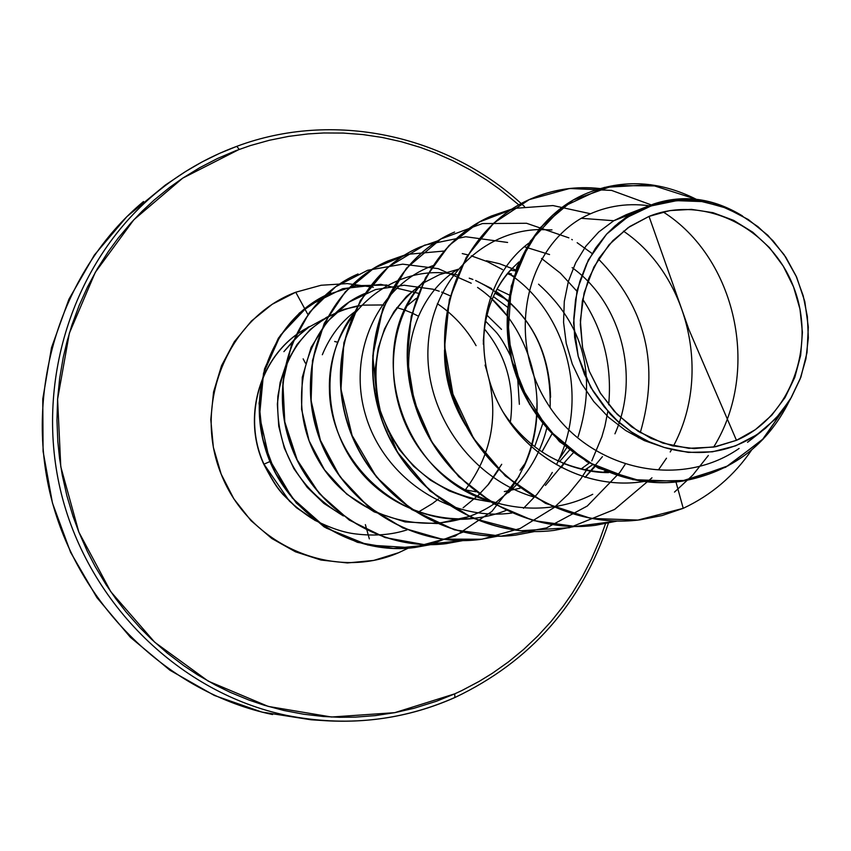 <?xml version="1.0" encoding="UTF-8"?>
<svg xmlns="http://www.w3.org/2000/svg" width="851" height="851" viewBox="0 0 851 851"><rect width="100%" height="100%" fill="white"/><g stroke="black" fill="none" stroke-linecap="round" stroke-linejoin="round"><path stroke-width="1.28" d="M365.377 524.631L369.345 538.885M272.554 714.532C168.455 692.905 78.313 605.869 50.996 497.144C23.7 388.407 62.059 269.448 143.5 201.538C62.059 269.448 23.7 388.407 50.996 497.144C78.313 605.869 168.455 692.905 272.554 714.532M649.026 216.388L688.916 329.592L736.455 440.318L713.883 447.062L688.778 448.317L662.876 443.116L638.335 431.446L617.156 414.331L600.678 393.609L589.349 371.313L582.467 347.165L580.361 320.444L584.084 292.957L593.913 266.969L609.125 244.684L628.134 227.642L649.026 216.388L629.761 226.526L612.837 240.663L598.934 258.268L588.626 278.681L582.329 301.094L580.318 324.635L582.69 348.357L589.349 371.313L600.04 392.598L614.316 411.352L631.602 426.84L651.196 438.467L672.322 445.796L694.139 448.562L715.797 446.701L736.455 440.318L755.337 429.681L771.74 415.245L785.058 397.566L794.813 377.333L800.674 355.314L802.419 332.326L800.004 309.221L793.536 286.872L783.228 266.086L769.474 247.63L752.773 232.217L733.732 220.409L713.042 212.686L691.491 209.367L669.875 210.601L649.026 216.388C703.947 194.262 771.006 227.696 793.536 286.872C816.854 345.719 790.781 417.267 736.455 440.318L688.916 329.592L649.026 216.388M605.497 523.748L599.285 541.045L591.434 559.107L582.392 576.553L572.17 593.36L563.192 606.231L551.012 621.56L537.758 636.027L523.567 649.483L508.462 661.887L492.463 673.215L479.134 681.406L461.827 690.555L454.7 693.863L394.768 712.659L331.56 717.021L268.267 706.426L208.229 681.14L154.722 642.239L110.768 591.668L78.845 532.088L60.783 466.72L57.591 399.193L69.356 333.198L95.301 272.32L133.841 219.76L182.731 178.136L239.227 149.404L236.78 146.351C207.176 157.275 180.029 172.998 155.35 193.528C72.633 262.512 33.668 383.524 61.453 494.186C89.249 604.838 180.912 693.405 286.659 715.393C345.4 727.02 401.481 721.052 454.891 697.48L454.7 693.863L436.499 701.235L414.011 708.287L394.758 712.659L375.227 715.617L355.463 717.127L339.517 717.287L323.571 716.521L303.701 714.234L283.894 710.479L264.384 705.277L249.013 700.075L230.132 692.288L215.431 685.076L197.613 674.843L183.827 665.695L167.307 653.142L151.68 639.409L139.83 627.57L125.948 611.848L115.651 598.561L106.067 584.658L95.184 566.521L87.398 551.501L78.845 532.088L72.963 516.131L66.899 495.814L62.24 475.092L59.559 458.306L57.815 441.456L56.964 420.309L57.591 399.172L59.676 378.238L63.219 357.526L67.091 341.219L71.846 325.242L79.037 305.743L87.568 286.861L97.354 268.767L108.385 251.481L118.055 238.301L131.097 222.749L142.287 211.059L154.127 200.059L169.679 187.401L182.72 178.146L199.719 167.69L217.324 158.573L235.514 150.797L250.439 145.553L269.384 140.266L288.638 136.383L308.126 133.915L323.752 132.969L343.325 133.064L362.866 134.564L382.195 137.458L401.31 141.723L420.086 147.319L434.776 152.733L452.732 160.669L470.114 169.828L486.815 180.157L499.697 189.262L518.823 204.868M323.625 319.114L310.072 326.507C307.988 325.944 299.254 334.326 283.883 351.644L295.893 337.794L309.009 327.039M645.888 207.112L654.015 203.868C683.896 194.156 713.372 198.177 742.455 215.909C713.372 198.177 683.896 194.156 654.015 203.868L626.219 214.697L645.218 207.378L631.623 213.856L625.847 217.537L614.943 226.004L606.646 234.099C633.867 207.484 666.003 196.655 703.075 201.613L726.435 208.155L748.38 219.569L767.847 235.291L784.154 254.747L796.664 277.192L804.812 301.552L808.322 327.103L807.003 352.622L800.908 377.099L790.185 399.63L775.367 419.064L756.911 434.723L735.615 445.828L712.468 451.807L688.278 452.402L664.291 447.488L651.568 443.031L633.442 433.478L618.688 422.33L610.263 414.182L590.722 387.396L578.212 356.314L573.574 323.22L577.052 290.329L588.371 259.917L606.646 234.099L618.475 223.026L631.623 213.856L613.762 220.728L598.732 231.993L585.892 246.141L575.659 262.778L568.372 281.394L564.287 301.445L563.564 322.316L566.245 343.379L572.287 364.015L581.541 383.588L593.743 401.534L608.571 417.309L625.602 430.457L644.345 440.616L664.291 447.488L647.366 441.084L631.516 431.978L617.039 420.458L604.189 406.821L593.243 391.375L584.499 374.44L578.212 356.314L574.648 337.464L573.797 318.423L575.563 299.573L579.85 281.33L586.53 264.076L595.498 248.205L606.646 234.099L627.368 217.25L651.143 205.931L676.8 200.655L703.075 201.613C686.544 198.772 669.843 199.73 652.962 204.485C668.503 200.017 684.289 198.911 700.309 201.187L722.488 206.729L740.934 215.197L757.954 226.674L773.102 240.844L785.909 257.374L796.015 275.884L803.216 295.84L807.376 316.689L808.333 337.89L805.918 358.888L800.153 378.929L791.313 397.481L779.707 414.065L765.602 428.191C735.785 451.775 702.011 458.21 664.291 447.488L644.345 440.616L625.602 430.457L608.571 417.309L593.743 401.534L581.541 383.588L572.287 364.015L566.245 343.379L563.564 322.316L564.287 301.445L568.372 281.394L575.659 262.778L585.892 246.141L598.732 231.993L613.762 220.728L631.623 213.856L645.218 207.378L626.219 214.697L613.762 220.728L581.254 218.303C524.886 250.864 506.356 339.155 547.64 403.768C588.19 469.007 678.587 490.612 739.104 448.445M608.603 472.603C594.487 472.773 579.137 469.582 562.543 463.04M483.283 340.974L485.24 322.167L489.442 306.169C495.218 290.574 502.537 278.245 511.398 269.161L518.908 261.927M607.635 472.22L606.933 472.486M456.062 407.097L454.2 402.789M446.371 374.791L444.935 355.888M603.348 472.358L606.603 471.805L603.348 472.358M602.891 472.326L605.327 471.284M592.232 465.05L584.903 469.975M580.967 469.092L588.956 463.242L580.967 469.092M510.483 270.161L515.398 270.884M573.148 452.966L565.49 461.316M559.479 461.699L569.457 450.147L559.479 461.699M511.44 273.894L507.941 273.245M497.027 289.138L509.132 294.925L497.016 289.159M551.756 434.276L541.938 451.955M508.26 300.563L494.888 293.191L508.26 300.563M486.815 315.061L501.505 329.39M519.365 404.31L517.759 379.759M517.344 377.589L514.057 365.185M510.728 356.42C504.888 344.272 499.771 335.9 495.356 331.316L485.485 321.072M454.7 693.863L454.891 697.48C401.481 721.052 345.4 727.02 286.659 715.393C180.912 693.405 89.249 604.838 61.453 494.186C33.668 383.524 72.633 262.512 155.35 193.528C180.029 172.998 207.176 157.275 236.78 146.351L239.227 149.404M657.334 185.954L613.773 185.497L573.202 200.038L539.757 228.079L516.919 266.778L507.132 312.179L511.483 359.633L529.556 404.289L559.511 441.648L598.317 468.135L642.133 481.368L686.778 480.411L728.169 465.763L762.73 439.201L787.707 403.544M735.36 212.112C708.223 197.815 681.087 195.081 653.94 203.91M682.768 481.081C731.807 471.89 767.347 445.179 789.356 400.97L762.985 439.318L725.669 467.242L680.843 481.358L632.942 479.656L587.009 461.827L548.118 429.468L520.695 385.982L507.93 336.241L511.281 286.021L530.279 241.184L562.607 206.984L604.359 187.401L650.675 184.688L696.214 199.251C659.663 180.88 623.368 178.816 587.328 193.081C524.407 218.898 491.314 300.201 515.461 372.174C538.97 444.456 614.05 492.027 682.768 481.081L682.353 481.145C613.656 492.091 538.598 444.53 515.1 372.281C490.963 300.329 524.046 219.047 586.956 193.241L587.137 193.166M651.728 205.07L611.614 190.411L569.649 188.486L529.216 199.623L493.718 223.143L466.252 257.364L449.339 299.616L444.679 346.495L452.934 394.13L473.667 438.52L505.324 475.943L545.427 503.303L590.817 518.397L637.952 520.078L683.225 508.324C711.393 495.091 734.211 475.624 751.678 449.924C734.211 475.624 711.393 495.091 683.225 508.324L675.971 481.953L683.225 508.324L662.067 515.568L640.069 519.833C560.352 530.173 477.475 474.028 452.87 393.917C427.574 313.955 464.774 226.94 531.322 198.677C553.341 189.273 576.255 185.912 600.051 188.571M649.026 205.751C625.006 202.538 602.423 206.729 581.254 218.303L613.762 220.728L627.804 214.09M510.802 418.607C514.376 384.354 505.526 354.41 484.272 328.794C505.526 354.41 514.376 384.354 510.802 418.607L510.249 422.5M355.399 311.317C341.049 321.71 330.018 336.188 322.327 354.739M507.515 307.168L493.303 296.499L507.515 307.158M557.969 461.008L566.596 447.849L557.958 460.997M513.664 276.107L507.547 273.714L513.664 276.107M457.455 269.522L439.467 274.66L422.734 283.277M422.383 283.511C382.163 313.498 368.089 355.739 380.142 410.235C398.811 463.295 435.616 493.846 490.538 501.877L469.454 498.239L449.19 490.921L430.404 480.145L413.65 466.263L399.449 449.732L388.237 431.085L380.344 410.948L375.982 389.981L375.248 368.866L378.142 348.314L384.492 328.986L394.056 311.509L406.48 296.425L421.298 284.223M587.658 464.274L588.732 463.114M457.838 269.278C414.16 296.084 395.353 360.771 418.756 414.809M444.509 350.069C444.19 376.791 451.264 401.959 465.731 425.585M528.748 243.173C486.059 275.107 470.529 342.517 496.207 398.789C521.557 455.179 584.435 490.953 643.537 481.549M649.462 205.814C625.304 202.485 602.561 206.655 581.254 218.303M404.831 310.094L396.832 307.605M382.046 304.966L362.834 305.137L343.985 309.339L326.263 317.497L310.392 329.348L297.02 344.527L286.766 362.494L280.085 382.61L277.352 404.119L278.745 426.213L284.308 448.02L293.914 468.699L307.275 487.421L323.923 503.43L343.379 515.929C297.137 487.846 275.298 447.988 277.851 396.364C286.34 346.527 312.828 316.381 357.314 305.945M463.125 507.792L479.379 494.388M487.549 485.495L501.718 464.295M364.739 293.542C307.264 317.614 282.404 398.842 318.051 459.742C352.644 521.174 437.148 542.438 493.963 503.93M508.504 492.676C527.673 475.071 540.459 453.509 546.842 427.989C541.353 450.115 530.886 469.433 515.44 485.921M550.15 407.555C551.469 347.463 526.684 305.147 475.783 280.596M353.473 313.753C321.497 354.941 321.795 420.905 356.463 466.667C390.896 512.61 454.477 531.194 506.132 510.387M561.171 467.699L565.755 461.061L545.438 485.4M578.137 436.669C597.136 375.897 583.946 325.071 538.545 284.181C583.946 325.071 597.136 375.897 578.137 436.669M516.004 270.065L499.675 263.789M432.723 265.725C378.886 285.085 346.91 352.154 365.441 414.682C383.365 477.337 448.69 521.737 511.898 513.025C448.69 521.737 383.365 477.337 365.441 414.682C346.91 352.154 378.886 285.085 432.723 265.725M595.062 466.529L585.073 477.411L602.434 456.668M614.933 433.819C640.665 376.11 620.9 302.339 572.149 267.65C620.9 302.339 640.665 376.11 614.933 433.819M549.565 254.555L524.269 246.737L549.565 254.555M489.208 501.313C397.566 473.613 362.813 343.9 423.553 281.607C384.354 325.029 382.588 401.289 422.681 453.168C462.37 505.334 536.587 523.259 592.743 494.293M551.98 229.908L538.757 229.568M538.502 229.579C480.975 231.312 430.904 282.606 428.042 347.431C424.713 412.161 470.433 478.379 533.715 496.92M536.938 402.906C537.204 436.063 527.684 465.976 508.387 492.655M462.944 532.13L429.308 544.917L393.375 548.427L357.516 542.342L324.231 526.96L296.276 502.973L275.309 472.826L262.682 438.765L259.076 403.268L264.533 368.909L278.405 338.113L299.446 312.987L325.933 295.159L355.856 285.691L386.992 285.032M590.381 213.718L552.959 205.559L515.132 208.304L479.57 221.909L448.913 245.609L425.489 277.851L411.203 316.444L407.299 358.675L414.267 401.512L431.787 441.818L458.742 476.666L493.282 503.537L533.034 520.514L575.297 526.471L617.209 521.067L595.509 525.301C518.525 535.279 438.659 481.304 415.086 404.214C390.864 327.273 426.989 243.397 491.527 215.973L511.802 209.091M574.319 526.514L554.192 530.375C479.762 540.013 402.672 488.048 380.067 413.756C356.824 339.613 391.96 258.651 454.594 232.025L454.296 232.153C391.673 258.768 356.548 339.709 379.791 413.831C402.385 488.102 479.453 540.055 553.852 530.418L554.022 530.396M534.492 531.556L515.749 535.098C443.722 544.417 369.249 494.314 347.527 422.628C325.188 351.08 359.356 272.841 420.203 246.971L437.669 240.876M497.41 536.247L479.921 539.502C410.139 548.523 338.102 500.143 317.2 430.893C295.701 361.771 328.954 286.085 388.099 260.917L404.385 255.172M471.241 283.234L438.137 268.629L402.693 264.161L367.632 270.288L335.73 286.691L309.583 312.221L291.425 345.017L282.862 382.556L284.787 421.905L297.201 459.912L319.263 493.537L349.325 520.121L385.109 537.566L423.904 544.555L462.795 540.608L446.456 543.608C378.78 552.352 309.009 505.6 288.872 438.605C268.161 371.759 300.541 298.446 358.08 273.958L357.835 274.065C300.318 298.541 267.937 371.834 288.649 438.669C308.775 505.643 378.525 552.384 446.19 543.64L446.318 543.629M492.08 299.265L506.973 315.657M430.415 544.683L415.097 547.459C349.506 556.448 282.649 510.111 264.863 446.264C246.247 382.684 277.713 315.061 330.837 292.946L330.613 293.042C277.5 315.157 246.035 382.759 264.65 446.318C282.426 510.153 349.261 556.469 414.841 547.491L415.097 547.459M314.615 520.057L296.052 507.164L282.67 493.846C278.49 488.665 275.522 486.283 263.98 464.167L263.778 464.22C275.501 486.644 278.532 489.027 282.777 494.271L296.425 507.696L315.338 520.621M387.971 260.97L387.843 261.034C328.709 286.191 295.467 361.856 316.955 430.957C337.847 500.197 409.874 548.555 479.634 539.534L479.921 539.502M420.064 247.024L419.926 247.088C359.101 272.958 324.933 351.176 347.261 422.692C368.972 494.357 443.424 544.449 515.44 535.141L515.6 535.119M491.367 216.048L491.208 216.111C426.691 243.524 390.566 327.38 414.788 404.299C438.339 481.358 518.185 535.322 595.147 525.344L617.028 521.067M599.583 188.709C575.829 186.071 552.959 189.443 530.981 198.836C464.444 227.089 427.255 314.072 452.541 394.002C477.145 474.092 559.99 530.216 639.686 519.876L640.069 519.833M270.214 461.423L263.98 464.167L289.361 501.037C299.392 509.983 308.296 516.589 316.083 520.865C331.039 528.269 344.155 532.609 355.431 533.907C374.483 536.236 391.694 534.885 407.076 529.865M465.008 490.314C493.261 452.551 499.941 410.81 485.049 365.079M476.081 345.655C466.305 328.529 453.392 314.54 437.34 303.669M418.107 293.233L380.812 284.351L342.708 288.67L307.924 306.126L280.426 335.241L263.533 373.185L259.534 416.065L269.331 459.263L292.265 498.026L326.188 528.045L367.898 545.034L412.384 547.767L455.115 536.13L491.867 511.44L519.131 476.294M523.386 467.912C553.49 406.012 532.173 324.635 477.56 287.425M523.503 508.302L536.885 494.474L548.352 478.953M548.757 478.326L552.31 472.433M556.469 464.625C590.073 399.438 567.245 311.689 508.409 273.32M502.558 269.586L487.304 261.651L471.252 255.832M467.518 254.811L462.253 253.577M443.69 251.077L407.597 254.343L373.929 268.203L345.368 291.755L324.274 323.316L312.477 360.547L311.094 400.587L320.423 440.307L339.9 476.592L368.1 506.59L402.949 527.971L441.829 539.119L481.889 539.247L520.227 528.428L554.129 507.536M554.299 507.398L568.394 494.101L580.669 479.039M580.754 478.932L587.764 468.146M591.796 460.902L601.838 436.903L604.912 426.149L607.805 411.512M608.667 404.789C612.231 366.132 603.572 330.933 582.69 299.19M576.861 291.148L560.447 273.224L541.523 258.449M507.611 242.461L465.774 236.748L424.606 245.152L388.184 267.086L360.271 300.637L343.889 342.698L340.964 389.173L352.091 435.467L376.387 476.954L411.618 509.483L454.466 529.854L500.867 536.173L546.523 527.918L587.318 506.005L619.688 472.571M619.975 472.167L625.07 464.497M638.388 437.808L638.803 436.723M640.282 432.648C659.929 365.366 645.973 307.498 598.444 259.055M592.03 253.46L577.159 242.705M572.351 239.801L571.744 239.45M568.872 237.855L526.535 223.27L482.4 223.568L440.924 238.971L406.47 268.171L382.833 308.456L372.791 355.814L377.716 405.427L397.417 452.126L430.063 491.048L472.465 518.163L520.472 530.779L569.393 527.726L614.603 509.441L651.972 477.826M658.94 469.178L666.493 458.2M670.216 451.977L671.556 449.573M673.428 446.052C712.17 373.929 688.119 274.905 623.432 231.121M674.492 492.091L692.767 475.124L708.33 455.487M713.915 446.679C761.262 369.94 735.689 257.842 663.174 211.942M643.547 481.549C587.552 490.58 525.418 458.498 498.112 402.831C470.539 347.474 483.847 276.894 528.758 243.141M418.671 414.575L409.969 383.344M542.768 423.575L534.662 446.732M525.014 463.55L520.11 470.167M438.393 498.994L432.723 503.366M432.372 503.611L418.33 512.079M518.823 262.119C495.803 282.692 483.974 310.083 483.347 344.283M502.941 411.863C528.503 450.296 563.639 470.507 608.369 472.518M486.453 260.725L499.229 263.65M499.665 263.778L515.738 269.937M473.273 518.514C400.715 527.152 330.348 462.827 329.433 389.737C327.135 316.561 392.694 260.438 457.21 274.916M469.231 278.171L472.869 279.458M475.656 280.543L491.612 288.563M495.846 291.265C531.035 316.434 549.278 351.75 550.586 397.204M513.919 487.495L495.101 503.175M468.731 516.653L437.371 523.556L405.14 521.95L374.206 511.898L346.687 494.091L324.476 469.805L309.094 440.797L301.562 409.193L302.286 377.291L311.083 347.431L327.167 321.731L349.208 301.999L375.525 289.563L404.129 285.234L432.936 289.212M433.191 289.276L439.233 291.223M441.669 292.116L450.296 295.861M498.707 469.667L488.868 483.879L477.145 496.527M381.45 304.913L384.141 305.201M404.023 309.796L411.778 312.891M412.022 313.008L417.809 315.87M541.885 451.913L551.852 434.063M416.16 298.424L406.874 305.945M463.763 489.591L475.869 491.75M504.324 491.57L520.057 488.219M584.828 469.954L592.147 465.008M445.02 356.76L447.424 380.344M454.126 402.587L462.88 419.969M373.366 287.244L347.314 283.596L321.104 285.255L295.744 292.223L272.224 304.264L251.481 320.965L234.344 341.708L221.526 365.696L213.558 391.992L210.793 419.564L213.356 447.307L221.154 474.103L233.865 498.867L250.971 520.621L271.788 538.492L295.446 551.799L320.997 560.043L347.431 562.947L373.706 560.426L398.811 552.639C333.198 581.467 248.896 545.225 221.154 474.103C192.411 403.374 228.419 317.54 295.744 292.223L307.892 314.498M398.811 552.639L408.289 548.14M263.778 464.22C240.631 414.288 262.108 350.165 308.902 327.082C262.108 350.165 240.631 414.288 263.778 464.22L263.98 464.167C240.642 413.863 262.672 349.218 310.072 326.507C262.672 349.218 240.642 413.863 263.98 464.167L270.012 461.519M305.381 363.132L303.147 358.845M334.656 341.474L337.549 342.198L334.645 341.496M608.38 523.174C581.722 603.348 530.609 661.44 455.051 697.448C414.277 715.595 371.185 723.35 325.773 720.723L311.072 719.776L261.863 712.074L214.314 695.437L169.998 670.28L130.405 637.325L96.876 597.572L70.59 552.31L52.454 503.005L43.082 451.317L42.773 398.981L51.507 347.719L68.91 299.244L94.344 255.087L126.863 216.643L165.339 185.061L185.571 171.53L202.123 161.913L219.239 153.499L236.844 146.319C333.124 110.322 445.413 134.511 521.216 203.559M454.338 403.108L447.307 379.748M747.529 442.318L761.315 431.595M521.237 203.58L524.524 206.58"/></g></svg>
